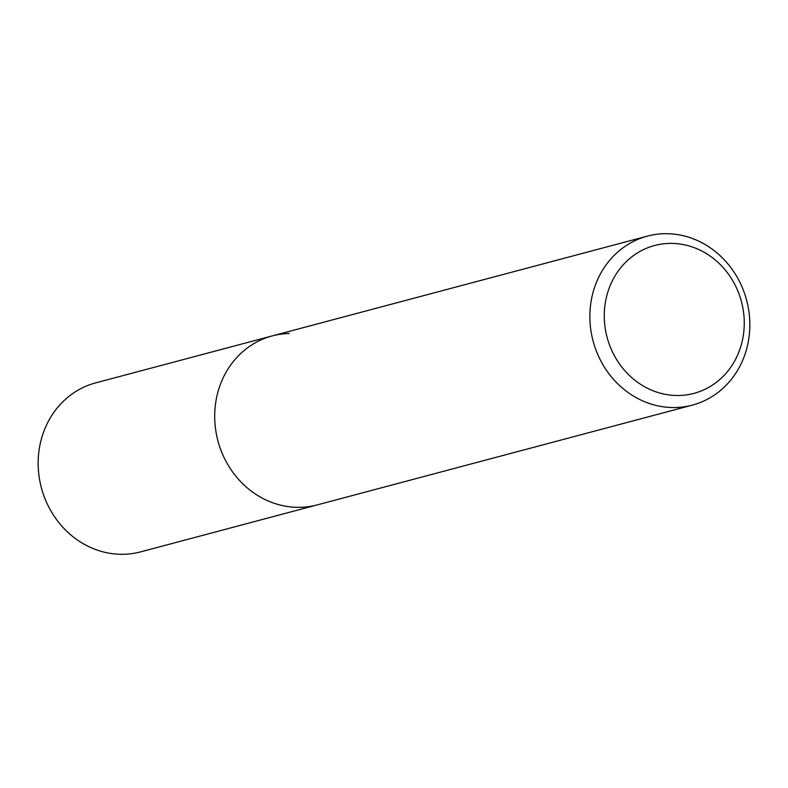 <?xml version="1.0" encoding="UTF-8"?>
<svg xmlns="http://www.w3.org/2000/svg" width="788" height="788" viewBox="0 0 788 788"><rect width="100%" height="100%" fill="white"/><g stroke="black" fill="none" stroke-linecap="round" stroke-linejoin="round"><path stroke-width="1.18" d="M664.382 233.711A87.438 79.44 75.1 0 0 647.372 236.124A87.438 79.44 75.1 0 0 591.108 331.797A87.438 79.44 75.1 0 0 675.326 407.534A87.438 79.44 75.1 0 0 692.327 405.121A87.438 79.44 75.1 0 0 748.6 309.448A87.438 79.44 75.1 0 0 664.382 233.711M692.327 405.121L317.17 504.911A87.438 79.44 -104.9 0 1 300.159 507.324A87.438 79.44 -104.9 0 1 215.942 431.588A87.438 79.44 -104.9 0 1 272.215 335.915A87.438 79.44 -104.9 0 1 289.226 333.501M679.049 395.497A76.505 69.511 -104.9 0 1 604.435 321.021A76.505 69.511 -104.9 0 1 669.485 243.403A76.505 69.511 -104.9 0 1 744.099 317.869A76.505 69.511 -104.9 0 1 679.049 395.497M300.159 507.324A87.438 79.44 -104.9 0 1 215.942 431.588A87.438 79.44 -104.9 0 1 272.215 335.915L95.673 382.879A87.438 79.44 75.1 0 0 39.4 478.552A87.438 79.44 75.1 0 0 123.617 554.289A87.438 79.44 75.1 0 0 140.628 551.876L317.17 504.911A87.438 79.44 -104.9 0 1 300.159 507.324M647.372 236.124L272.215 335.915"/></g></svg>
